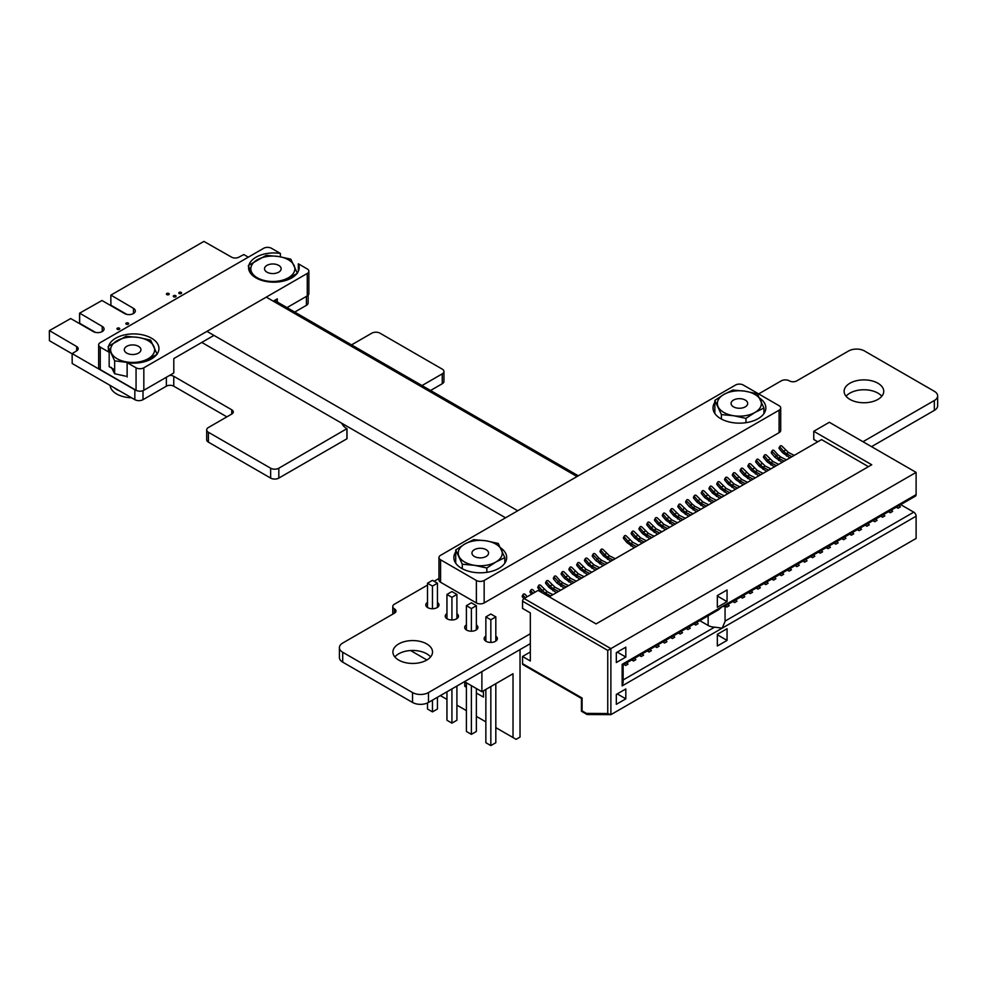 <?xml version="1.0" encoding="UTF-8"?>
<svg xmlns="http://www.w3.org/2000/svg" width="987" height="987" viewBox="0 0 987 987"><rect width="100%" height="100%" fill="white"/><g stroke="black" fill="none" stroke-linecap="round" stroke-linejoin="round"><path stroke-width="1.48" d="M248.317 257.163L243.801 254.56L238.928 257.138A5.206 3.01 180 0 1 231.55 257.138L203.902 241.408L110.902 295.113L133.479 308.363A6.317 3.652 180 0 1 135.33 310.942A6.317 3.652 180 0 1 131.419 314.322A6.317 3.652 180 0 1 124.535 313.533L101.969 300.504L79.651 313.15L102.229 326.413A6.317 3.652 180 0 1 104.079 328.992A6.317 3.652 180 0 1 100.168 332.36A6.317 3.652 180 0 1 93.284 331.57L70.719 318.542L49.424 330.596L76.678 346.548A5.206 3.01 180 0 1 78.207 348.682A5.206 3.01 180 0 1 76.665 350.817L72.199 353.63L134.837 389.791A5.786 3.343 0 0 0 136.317 390.408M110.828 295.224L110.902 305.217L126.718 314.347M79.651 323.033L79.651 313.385M79.651 323.267L95.455 332.385M49.35 330.707L49.436 340.712L72.113 353.802M72.113 353.519L72.199 363.512L134.837 399.673A5.786 3.343 0 0 0 143.004 399.673L166.371 386.188A5.219 3.01 180 0 1 173.761 386.188L226.874 416.859M169.53 375.43A5.219 3.01 180 0 1 173.761 376.306L231.748 409.79A5.206 3.01 180 0 1 233.29 411.912A5.206 3.01 180 0 1 231.748 414.046L208.38 427.531A5.786 3.343 0 0 0 206.69 429.9A5.786 3.343 0 0 0 208.393 432.257L270.648 468.208A5.786 3.343 0 0 0 278.827 468.208L346.918 428.654A18.975 10.956 180 0 1 341.81 423.263M206.69 429.9L206.69 439.783A5.786 3.343 0 0 0 208.393 442.139L270.648 478.09A5.786 3.343 0 0 0 278.827 478.09L346.918 438.783L346.918 428.889L346.918 438.783M343.402 425.853A18.975 10.956 180 0 1 344.463 424.792M438.968 578.481L434.12 581.281M427.494 585.106L394.467 604.167A5.811 3.356 0 0 0 392.777 606.536A5.811 3.356 0 0 0 394.455 608.893L394.467 608.905A5.206 3.01 180 0 1 395.997 611.027A5.206 3.01 180 0 1 394.467 613.161L342.711 643.043A11.289 6.514 0 0 0 339.405 647.645A11.289 6.514 0 0 0 342.711 652.259L412.529 692.566A11.289 6.514 0 0 0 428.481 692.566L530.327 633.765M339.405 647.645L339.405 657.527A11.289 6.514 0 0 0 342.711 662.141L412.529 702.448A11.289 6.514 0 0 0 428.481 702.448L530.327 643.647M862.971 441.72L934.331 400.512A11.276 6.514 0 0 0 937.65 395.898A11.276 6.514 0 0 0 934.344 391.296L864.526 350.99A11.276 6.514 0 0 0 848.561 350.99L796.793 380.871A5.219 3.01 180 0 1 789.403 380.883L789.403 380.871A5.786 3.343 0 0 0 781.223 380.871L758.658 393.912M871.533 446.655L934.331 410.395A11.276 6.514 0 0 0 937.65 405.78L937.65 395.898M421.992 385.559L442.262 373.851A5.786 3.343 0 0 0 443.953 371.494A5.786 3.343 0 0 0 442.25 369.126L379.995 333.187A5.786 3.343 0 0 0 371.803 333.187L351.545 344.882M430.542 390.494L442.262 383.733A5.786 3.343 0 0 0 443.953 381.377L443.953 371.494M294.718 312.077L306.426 305.316A5.786 3.343 0 0 0 308.129 302.96L308.129 295.261M166.815 294.62A1.394 0.802 0 0 0 169.209 294.04A1.394 0.802 0 0 0 166.408 294.04A1.394 0.802 0 0 0 166.815 294.62M179.19 293.534A1.394 0.802 0 0 0 181.571 292.966A1.394 0.802 0 0 0 178.783 292.966A1.394 0.802 0 0 0 179.19 293.534M173.7 296.791A1.394 0.802 0 0 0 176.081 296.223A1.394 0.802 0 0 0 173.28 296.223A1.394 0.802 0 0 0 173.7 296.791M881.798 396.256A19.814 11.437 0 0 0 863.933 389.766A19.814 11.437 0 0 0 846.069 396.256M849.918 399.402A19.814 11.437 0 0 0 871.509 401.882A19.814 11.437 0 0 0 883.735 391.321A19.814 11.437 0 0 0 863.933 379.884A19.814 11.437 0 0 0 844.119 391.321A19.814 11.437 0 0 0 849.918 399.402M126.25 324.18A1.394 0.802 0 0 0 128.643 323.613A1.394 0.802 0 0 0 125.842 323.613A1.394 0.802 0 0 0 126.25 324.18M117.354 329.313A1.394 0.802 0 0 0 119.748 328.745A1.394 0.802 0 0 0 116.947 328.745A1.394 0.802 0 0 0 117.354 329.313M427.494 602.378A6.601 3.812 0 0 0 425.792 604.932A6.601 3.812 0 0 0 427.729 607.622A6.601 3.812 0 0 0 434.922 608.448A6.601 3.812 0 0 0 438.993 604.932A6.601 3.812 0 0 0 437.451 602.477M446.951 613.606A6.601 3.812 0 0 0 445.248 616.159A6.601 3.812 0 0 0 447.185 618.861A6.601 3.812 0 0 0 454.378 619.688A6.601 3.812 0 0 0 458.449 616.159A6.601 3.812 0 0 0 456.907 613.717M430.591 656.947A19.814 11.437 0 0 0 412.726 650.458A19.814 11.437 0 0 0 394.862 656.947M398.711 660.093A19.814 11.437 0 0 0 420.302 662.573A19.814 11.437 0 0 0 432.528 652.012A19.814 11.437 0 0 0 412.726 640.575A19.814 11.437 0 0 0 392.912 652.012A19.814 11.437 0 0 0 398.711 660.093M485.863 636.072A6.601 3.812 0 0 0 484.161 638.626A6.601 3.812 0 0 0 486.097 641.328A6.601 3.812 0 0 0 493.29 642.155A6.601 3.812 0 0 0 497.362 638.626A6.601 3.812 0 0 0 495.819 636.171M466.407 624.845A6.601 3.812 0 0 0 464.704 627.399A6.601 3.812 0 0 0 466.641 630.088A6.601 3.812 0 0 0 473.834 630.915A6.601 3.812 0 0 0 477.905 627.399A6.601 3.812 0 0 0 476.363 624.944M588.301 714.489L582.083 710.887L582.083 698.043L522.542 663.671L522.542 656.478L530.327 660.969L530.327 612.89L522.542 608.399L522.542 601.206L607.758 650.408L607.758 713.539L610.879 714.662L610.879 648.619L607.758 650.408M549.204 596.827L821.554 439.597L868.437 466.666M522.542 656.478L530.327 651.988M522.542 663.671A2.196 1.271 120 0 0 522.999 664.67L581.429 698.414L581.429 711.257L587.105 714.526L610.879 714.662L916.109 538.446L916.109 516.201L722.163 628.176L725.063 621.452L725.063 606.043L726.864 607.079L729.208 605.722L727.863 604.426M817.754 441.781L813.769 439.486L813.769 431.282L871.743 464.754L596.086 623.907L538.112 590.423L524.097 598.517A2.196 1.271 120 0 0 522.542 601.206M813.769 431.282L829.327 422.288L916.109 472.391L610.879 648.619L524.097 598.517M916.109 494.635A3.306 1.912 60 0 1 915.418 496.14L724.495 606.376L722.163 606.61L916.109 494.635L916.109 472.391M625.82 647.176L625.82 657.058L616.32 662.548L616.32 652.654L625.82 647.176M625.82 688.963L625.82 698.845L616.32 704.323L616.32 694.441L625.82 688.963M727.061 589.967L727.061 601.651L717.339 607.264L717.339 595.58L727.061 589.967M727.061 628.707L727.061 640.39L717.339 646.004L717.339 634.333L727.061 628.707M784.171 461.176L778.62 458.202L772.439 451.812L771.55 453.304L774.832 457.228L782.148 462.335M566.267 586.981L560.715 584.008L554.534 577.617L553.645 579.11L556.927 583.033L564.243 588.141M605.179 564.515L599.627 561.541L593.446 555.15L592.558 556.643L595.84 560.579L603.156 565.674M698.562 510.6L693.01 507.626L686.829 501.236L685.94 502.728L689.234 506.652L696.538 511.759M766.578 471.33L759.274 466.222L755.993 462.286L756.869 460.793A1.32 1.024 30.6 0 1 758.744 459.72L765.147 465.987L770.872 468.85M751.021 480.311L743.704 475.203L740.423 471.28L741.311 469.787A1.32 1.024 30.6 0 1 743.174 468.702L749.577 474.969L755.314 477.831M610.941 561.184L603.625 556.076L600.343 552.152L601.231 550.66A1.32 1.024 30.6 0 1 603.094 549.586L609.497 555.841L615.234 558.716M774.363 466.839L767.047 461.731L763.765 457.795L764.654 456.302A1.32 1.024 30.6 0 1 766.517 455.229L772.932 461.484L778.657 464.359M719.893 498.287L712.577 493.179L709.295 489.244L710.171 487.763A1.32 1.024 30.6 0 1 712.046 486.677L718.45 492.945L724.187 495.807M587.598 574.668L580.282 569.561L577 565.625L577.876 564.145A1.32 1.024 30.6 0 1 579.751 563.059L586.155 569.326L591.879 572.189M704.323 507.269L697.007 502.161L693.725 498.238L694.614 496.745A1.32 1.024 30.6 0 1 696.477 495.671L702.892 501.927L708.617 504.789M649.853 538.717L642.537 533.609L639.255 529.686L640.131 528.193A1.32 1.024 30.6 0 1 642.006 527.12L648.41 533.375L654.134 536.249M634.283 547.711L626.967 542.603L623.685 538.668L624.574 537.187A1.32 1.024 30.6 0 1 626.437 536.101L632.852 542.369L638.577 545.231M595.371 570.178L588.055 565.07L584.773 561.134L585.661 559.641A1.32 1.024 30.6 0 1 587.524 558.568L593.94 564.835L599.664 567.698M572.028 583.65L564.712 578.542L561.43 574.619L562.319 573.126A1.32 1.024 30.6 0 1 564.182 572.053L570.585 578.308L576.322 581.17M789.933 457.845L782.617 452.737L779.335 448.814L780.223 447.321A1.32 1.024 30.6 0 1 782.086 446.247L788.49 452.502L794.227 455.365M673.196 525.244L665.88 520.137L662.598 516.201L663.486 514.72A1.32 1.024 30.6 0 1 665.349 513.635L671.765 519.902L677.489 522.765M657.638 534.226L650.322 529.118L647.04 525.195L647.916 523.702A1.32 1.024 30.6 0 1 649.791 522.629L656.195 528.884L661.919 531.746M541.875 592.607L538.088 588.092L538.964 586.599A1.32 1.024 30.6 0 1 540.839 585.525L547.242 591.793L552.967 594.655M688.766 516.25L681.449 511.155L678.168 507.219L679.044 505.726A1.32 1.024 30.6 0 1 680.919 504.653L687.322 510.908L693.047 513.783M743.236 484.802L735.92 479.694L732.638 475.771L733.526 474.278A1.32 1.024 30.6 0 1 735.389 473.205L741.805 479.46L747.529 482.322M556.458 592.644L549.154 587.536L545.86 583.601L546.749 582.108A1.32 1.024 30.6 0 1 548.612 581.035L555.027 587.29L560.752 590.164M758.806 475.82L751.489 470.713L748.208 466.789L749.084 465.296A1.32 1.024 30.6 0 1 750.959 464.211L757.362 470.478L763.087 473.341M735.451 489.293L728.147 484.198L724.853 480.262L725.741 478.769A1.32 1.024 30.6 0 1 727.604 477.696L734.02 483.951L739.744 486.825M680.981 520.754L673.665 515.646L670.383 511.71L671.271 510.217A1.32 1.024 30.6 0 1 673.134 509.144L679.537 515.411L685.274 518.274M642.068 543.22L634.752 538.112L631.47 534.177L632.359 532.684A1.32 1.024 30.6 0 1 634.222 531.611L640.625 537.878L646.362 540.74M727.678 493.796L720.362 488.688L717.08 484.753L717.956 483.26A1.32 1.024 30.6 0 1 719.831 482.187L726.235 488.454L731.959 491.316M712.108 502.778L704.792 497.67L701.51 493.747L702.399 492.254A1.32 1.024 30.6 0 1 704.262 491.168L710.677 497.436L716.402 500.298M665.411 529.735L658.095 524.628L654.813 520.704L655.701 519.211A1.32 1.024 30.6 0 1 657.564 518.126L663.98 524.393L669.704 527.255M579.813 579.159L572.497 574.052L569.215 570.128L570.091 568.635A1.32 1.024 30.6 0 1 571.966 567.55L578.37 573.817L584.094 576.679M617.257 652.123L625.82 657.058M617.257 693.91L625.82 698.845M717.339 596.037L727.061 601.651M717.339 634.777L727.061 640.39M622.155 685.903L623.13 682.659L623.13 664.893L718.462 609.855L722.163 606.61L622.155 664.337L622.155 685.903L722.163 628.176L714.6 627.14L623.13 679.957M900.724 504.628L913.765 512.154A3.306 1.912 60 0 1 916.109 516.201M786.442 459.868L780.717 456.993L778.62 458.202L778.718 460.51M568.537 585.673L562.812 582.799L560.715 584.008L560.813 586.315M607.449 563.207L601.725 560.332L599.627 561.541L599.726 563.848M700.832 509.292L695.107 506.417L693.01 507.626L693.121 509.934M765.147 465.987L763.05 467.196L768.602 470.157M749.577 474.969L747.492 476.178L753.044 479.139M609.497 555.841L607.412 557.05L612.964 560.024M772.932 461.484L770.835 462.693L776.387 465.667M718.45 492.945L716.365 494.154L721.916 497.115M586.155 569.326L584.057 570.535L589.609 573.496M702.892 501.927L700.795 503.136L706.347 506.097M648.41 533.375L646.325 534.584L651.876 537.557M632.852 542.369L630.755 543.578L636.307 546.539M593.94 564.835L591.842 566.044L597.394 569.005M570.585 578.308L568.5 579.517L574.052 582.49M788.49 452.502L786.405 453.712L791.956 456.685M671.765 519.902L669.667 521.111L675.219 524.072M656.195 528.884L654.097 530.093L659.649 533.066M547.242 591.793L545.145 593.002L550.709 595.963M687.322 510.908L685.237 512.117L690.789 515.091M741.805 479.46L739.707 480.669L745.259 483.642M555.027 587.29L552.93 588.499L558.482 591.472M757.362 470.478L755.277 471.687L760.829 474.648M734.02 483.951L731.922 485.16L737.474 488.133M679.537 515.411L677.452 516.62L683.004 519.581M640.625 537.878L638.54 539.075L644.092 542.048M726.235 488.454L724.137 489.663L729.689 492.624M710.677 497.436L708.58 498.645L714.132 501.606M663.98 524.393L661.882 525.602L667.434 528.563M578.37 573.817L576.285 575.026L581.837 577.987M699.783 620.638L708.148 625.474A9.907 5.725 -0 0 0 714.6 627.14M686.162 628.509L687.951 629.546L690.295 628.188L688.951 626.893M655.035 646.473L656.824 647.509L659.168 646.164L657.823 644.869M639.465 655.467L641.266 656.503L643.598 655.146L642.253 653.85M623.907 664.448L625.696 665.485L628.028 664.14L626.696 662.845M631.68 659.958L633.481 660.994L635.813 659.649L634.481 658.341M662.82 641.982L664.609 643.018L666.941 641.673L665.608 640.378M678.377 633L680.179 634.036L682.51 632.692L681.166 631.384M693.947 624.006L695.736 625.042L698.068 623.698L696.736 622.402M670.592 637.491L672.394 638.527L674.726 637.183L673.393 635.875M647.25 650.976L649.051 652.012L651.383 650.655L650.038 649.36M771.772 579.085L773.561 580.122L775.893 578.764L774.561 577.469M787.33 570.091L789.131 571.128L791.463 569.783L790.118 568.487M740.632 597.049L742.434 598.085L744.766 596.74L743.433 595.445M818.457 552.128L820.259 553.164L822.59 551.807L821.246 550.512M880.725 516.176L882.514 517.213L884.846 515.868L883.513 514.572M810.672 556.619L812.474 557.655L814.806 556.31L813.473 555.002M872.94 520.667L874.729 521.704L877.061 520.359L875.728 519.063M896.282 507.195L898.084 508.231L900.415 506.886L899.071 505.578M849.585 534.152L851.386 535.188L853.718 533.844L852.373 532.536M826.242 547.625L828.044 548.661L830.375 547.316L829.031 546.021M802.9 561.11L804.689 562.146L807.021 560.801L805.688 559.493M857.37 529.661L859.171 530.698L861.503 529.34L860.158 528.045M779.545 574.582L781.346 575.618L783.678 574.274L782.333 572.978M732.86 601.552L734.649 602.588L736.981 601.231L735.648 599.936M834.027 543.134L835.816 544.17L838.16 542.825L836.816 541.53M763.987 583.576L765.776 584.612L768.108 583.268L766.776 581.96M748.417 592.558L750.219 593.594L752.55 592.249L751.206 590.954M756.202 588.067L757.991 589.103L760.335 587.758L758.991 586.451M888.497 511.685L890.299 512.722L892.63 511.377L891.286 510.069M865.155 525.17L866.944 526.207L869.288 524.85L867.943 523.554M841.812 538.643L843.601 539.679L845.933 538.334L844.601 537.039M795.115 565.6L796.904 566.637L799.248 565.292L797.903 563.996M533.066 593.347L531.179 591.102L530.303 592.595L531.623 594.174M774.832 457.228L777.707 454.6L780.717 456.993M556.927 583.033L559.802 580.405L562.812 582.799M595.84 560.579L598.714 557.939L601.725 560.332M689.234 506.652L692.097 504.024L695.107 506.417M763.161 469.491L763.05 467.196L760.15 464.729L762.137 463.582M747.591 478.485L747.492 476.178L744.593 473.711L746.567 472.563M607.511 559.358L607.412 557.05L604.513 554.583L606.487 553.448M770.933 465L770.835 462.693L767.935 460.238L769.922 459.091M716.463 496.449L716.365 494.154L713.465 491.686L715.439 490.539M584.168 572.83L584.057 570.535L581.158 568.068L583.144 566.92M700.893 505.443L700.795 503.136L697.895 500.668L699.882 499.533M646.423 536.891L646.325 534.584L643.425 532.129L645.399 530.981M630.853 545.873L630.755 543.578L627.855 541.11L629.842 539.963M523.85 598.677L522.518 597.086L523.406 595.593A1.32 1.024 30.6 0 1 525.269 594.507L527.218 596.716M591.941 568.339L591.842 566.044L588.943 563.577L590.929 562.43M568.598 581.824L568.5 579.517L565.6 577.05L567.574 575.914M786.503 456.019L786.405 453.712L783.505 451.244L785.479 450.109M669.766 523.406L669.667 521.111L666.768 518.644L668.754 517.496M654.208 532.4L654.097 530.093L651.198 527.626L653.184 526.49M545.219 594.532L545.145 593.002L542.245 590.534L544.232 589.387M685.336 514.424L685.237 512.117L682.325 509.662L684.312 508.515M739.806 482.976L739.707 480.669L736.808 478.202L738.794 477.066M553.028 590.806L552.93 588.499L550.03 586.044L552.017 584.896M755.376 473.982L755.277 471.687L752.365 469.22L754.352 468.072M732.021 487.467L731.922 485.16L729.023 482.705L731.009 481.557M677.551 518.915L677.452 516.62L674.553 514.153L676.527 513.006M638.638 541.382L638.54 539.075L635.64 536.62L637.614 535.472M724.248 491.958L724.137 489.663L721.238 487.196L723.224 486.048M708.678 500.94L708.58 498.645L705.68 496.177L707.667 495.03M661.981 527.909L661.882 525.602L658.983 523.135L660.969 521.987M576.383 577.321L576.285 575.026L573.373 572.559L575.359 571.411M687.951 629.546L686.619 628.238M656.824 647.509L655.491 646.214M641.266 656.503L639.921 655.195M625.696 665.485L624.364 664.189M633.481 660.994L632.136 659.698M664.609 643.018L663.264 641.723M680.179 634.036L678.834 632.741M695.736 625.042L694.404 623.747M672.394 638.527L671.049 637.232M649.051 652.012L647.706 650.704M726.864 607.079L725.531 605.771M773.561 580.122L772.216 578.814M789.131 571.128L787.786 569.832M742.434 598.085L741.089 596.79M820.259 553.164L818.914 551.856M882.514 517.213L881.169 515.917M812.474 557.655L811.129 556.347M874.729 521.704L873.396 520.408M898.084 508.231L896.739 506.936M851.386 535.188L850.041 533.893M828.044 548.661L826.699 547.366M804.689 562.146L803.356 560.85M859.171 530.698L857.826 529.39M781.346 575.618L780.001 574.323M734.649 602.588L733.316 601.28M835.816 544.17L834.484 542.875M765.776 584.612L764.444 583.317M750.219 593.594L748.874 592.299M757.991 589.103L756.659 587.808M890.299 512.722L888.954 511.426M866.944 526.207L865.611 524.899M843.601 539.679L842.256 538.384M796.904 566.637L795.571 565.341M530.303 592.595A1.32 1.024 -149.4 0 1 530.105 591.386L530.994 589.905A1.32 1.024 30.6 0 0 531.179 591.102M534.991 592.225L533.054 590.016A1.32 1.024 30.6 0 0 530.994 589.905M771.55 453.304A1.32 1.024 -149.4 0 1 771.365 452.108L772.241 450.615A1.32 1.024 30.6 0 0 772.439 451.812M777.707 454.6L774.301 450.738A1.32 1.024 30.6 0 0 772.241 450.615M553.645 579.11A1.32 1.024 -149.4 0 1 553.46 577.913L554.336 576.42A1.32 1.024 30.6 0 0 554.534 577.617M559.802 580.405L556.397 576.544A1.32 1.024 30.6 0 0 554.336 576.42M592.558 556.643A1.32 1.024 -149.4 0 1 592.373 555.447L593.249 553.954A1.32 1.024 30.6 0 0 593.446 555.15M598.714 557.939L595.309 554.077A1.32 1.024 30.6 0 0 593.249 553.954M685.94 502.728A1.32 1.024 -149.4 0 1 685.755 501.532L686.644 500.039A1.32 1.024 30.6 0 0 686.829 501.236M692.097 504.024L688.692 500.162A1.32 1.024 30.6 0 0 686.644 500.039M756.869 460.793L760.15 464.729L759.274 466.222M755.993 462.286A1.32 1.024 -149.4 0 1 755.795 461.089L756.684 459.597M741.311 469.787L744.593 473.711L743.704 475.203M740.423 471.28A1.32 1.024 -149.4 0 1 740.238 470.083L741.114 468.591M601.231 550.66L604.513 554.583L603.625 556.076M600.343 552.152A1.32 1.024 -149.4 0 1 600.158 550.956L601.034 549.463M764.654 456.302L767.935 460.238L767.047 461.731M763.765 457.795A1.32 1.024 -149.4 0 1 763.58 456.599L764.469 455.106M710.171 487.763L713.465 491.686L712.577 493.179M709.295 489.244A1.32 1.024 -149.4 0 1 709.098 488.047L709.986 486.554M577.876 564.145L581.158 568.068L580.282 569.561M577 565.625A1.32 1.024 -149.4 0 1 576.803 564.428L577.691 562.948M694.614 496.745L697.895 500.668L697.007 502.161M693.725 498.238A1.32 1.024 -149.4 0 1 693.54 497.041L694.429 495.548M640.131 528.193L643.425 532.129L642.537 533.609M639.255 529.686A1.32 1.024 -149.4 0 1 639.058 528.489L639.946 526.996M624.574 537.187L627.855 541.11L626.967 542.603M623.685 538.668A1.32 1.024 -149.4 0 1 623.5 537.471L624.376 535.978M523.406 595.593L525.281 597.838M522.518 597.086A1.32 1.024 -149.4 0 1 522.333 595.889L523.209 594.396M585.661 559.641L588.943 563.577L588.055 565.07M584.773 561.134A1.32 1.024 -149.4 0 1 584.588 559.937L585.476 558.445M562.319 573.126L565.6 577.05L564.712 578.542M561.43 574.619A1.32 1.024 -149.4 0 1 561.245 573.422L562.121 571.929M780.223 447.321L783.505 451.244L782.617 452.737M779.335 448.814A1.32 1.024 -149.4 0 1 779.15 447.617L780.026 446.124M663.486 514.72L666.768 518.644L665.88 520.137M662.598 516.201A1.32 1.024 -149.4 0 1 662.413 515.004L663.289 513.524M647.916 523.702L651.198 527.626L650.322 529.118M647.04 525.195A1.32 1.024 -149.4 0 1 646.843 523.998L647.731 522.505M538.964 586.599L542.245 590.534L541.37 592.027M538.088 588.092A1.32 1.024 -149.4 0 1 537.89 586.895L538.779 585.402M679.044 505.726L682.325 509.662L681.449 511.155M678.168 507.219A1.32 1.024 -149.4 0 1 677.97 506.023L678.859 504.53M733.526 474.278L736.808 478.202L735.92 479.694M732.638 475.771A1.32 1.024 -149.4 0 1 732.453 474.574L733.329 473.081M546.749 582.108L550.03 586.044L549.154 587.536M545.86 583.601A1.32 1.024 -149.4 0 1 545.675 582.404L546.564 580.911M749.084 465.296L752.365 469.22L751.489 470.713M748.208 466.789A1.32 1.024 -149.4 0 1 748.01 465.58L748.899 464.1M725.741 478.769L729.023 482.705L728.147 484.198M724.853 480.262A1.32 1.024 -149.4 0 1 724.668 479.065L725.556 477.572M671.271 510.217L674.553 514.153L673.665 515.646M670.383 511.71A1.32 1.024 -149.4 0 1 670.198 510.513L671.074 509.021M632.359 532.684L635.64 536.62L634.752 538.112M631.47 534.177A1.32 1.024 -149.4 0 1 631.285 532.98L632.161 531.487M717.956 483.26L721.238 487.196L720.362 488.688M717.08 484.753A1.32 1.024 -149.4 0 1 716.883 483.556L717.771 482.063M702.399 492.254L705.68 496.177L704.792 497.67M701.51 493.747A1.32 1.024 -149.4 0 1 701.325 492.55L702.201 491.057M655.701 519.211L658.983 523.135L658.095 524.628M654.813 520.704A1.32 1.024 -149.4 0 1 654.628 519.507L655.516 518.015M570.091 568.635L573.373 572.559L572.497 574.052M569.215 570.128A1.32 1.024 -149.4 0 1 569.018 568.931L569.906 567.439M206.962 331.361L517.719 510.772M266.256 297.124L577.025 476.536M438.968 557.556L438.968 580.023A5.503 3.183 0 0 0 440.584 582.268L476.376 602.934A5.503 3.183 0 0 0 484.161 602.934L779.088 432.664A5.503 3.183 0 0 0 780.705 430.418L780.705 407.952A5.503 3.183 0 0 0 779.088 405.706L743.285 385.041A5.503 3.183 0 0 0 735.512 385.041L440.584 555.311A5.503 3.183 0 0 0 438.968 557.556A5.503 3.183 0 0 0 440.584 559.802L476.376 580.479A5.503 3.183 0 0 0 484.161 580.479L779.088 410.197A5.503 3.183 0 0 0 780.705 407.952M714.835 402.351A26.415 15.249 0 0 0 713.021 407.902A26.415 15.249 0 0 0 739.436 423.152A26.415 15.249 0 0 0 765.85 407.902A26.415 15.249 0 0 0 759.632 398.082M455.71 551.955A26.415 15.249 0 0 0 453.86 557.556A26.415 15.249 0 0 0 480.274 572.805A26.415 15.249 0 0 0 506.689 557.556A26.415 15.249 0 0 0 500.569 547.797M486.135 556.458A8.315 4.799 180 0 1 477.079 557.507A8.315 4.799 180 0 1 471.946 553.065A8.315 4.799 180 0 1 474.377 549.673A8.315 4.799 180 0 1 483.433 548.636A8.315 4.799 180 0 1 488.565 553.065A8.315 4.799 180 0 1 486.135 556.458M498.225 543.442L485.949 540.79L473.674 539.642L464.692 544.084L455.71 550.018L462.286 564.194L474.562 565.341L486.838 567.994L495.819 562.059L504.813 557.618L498.225 543.442M504.813 563.207L504.813 557.618M486.838 572.324L486.838 567.994M462.286 568.734L462.286 564.194M455.71 562.898L455.71 550.018M458.992 556.36A22.01 12.708 180 0 1 464.692 544.084A22.01 12.708 180 0 1 485.949 540.79A22.01 12.708 180 0 1 501.519 549.784A22.01 12.708 -0 0 1 495.819 562.059A22.01 12.708 180 0 1 474.562 565.341A22.01 12.708 180 0 1 458.992 556.36M745.259 406.854A8.315 4.799 180 0 1 736.203 407.89A8.315 4.799 180 0 1 731.071 403.461A8.315 4.799 180 0 1 733.514 400.068A8.315 4.799 180 0 1 742.569 399.032A8.315 4.799 180 0 1 747.69 403.461A8.315 4.799 180 0 1 745.259 406.854M757.362 393.838L745.086 391.185L732.81 390.038L723.816 394.479L714.835 400.414L721.411 414.589L733.686 415.737L745.962 418.377L754.944 412.455L763.938 408.001L757.362 393.838M763.938 413.602L763.938 408.001M745.962 422.683L745.962 418.377M721.411 419.056L721.411 414.589M714.835 413.294L714.835 400.414M718.129 406.755A22.01 12.708 180 0 1 723.816 394.479A22.01 12.708 180 0 1 745.086 391.185A22.01 12.708 180 0 1 760.644 400.179A22.01 12.708 -0 0 1 754.944 412.455A22.01 12.708 180 0 1 733.686 415.737A22.01 12.708 180 0 1 718.129 406.755M495.819 727.616L516.127 739.337L520.026 737.092L520.026 649.594M513.018 737.548L513.018 673.739L481.89 691.714L481.89 671.616M440.35 695.588L446.951 699.401M456.907 705.15L466.407 710.628M476.363 716.377L485.863 721.867M490.835 686.545L490.835 745.592L485.863 742.717L485.863 689.419M485.863 641.18L485.863 616.9L490.835 619.787L490.835 642.438M481.89 691.714L464.482 681.659M426.927 659.982L410.543 650.519M490.835 745.592L495.819 742.717L495.819 683.67M485.863 616.9L490.835 614.025L495.819 616.9L495.819 641.081M490.835 619.787L495.819 616.9M471.379 685.644L471.379 734.353L466.407 731.478L466.407 682.77M466.407 629.953L466.407 605.673L471.379 608.547L471.379 631.211M476.363 688.531L476.363 731.478L471.379 734.353M466.407 605.673L471.379 602.798L476.363 605.673L476.363 629.842M471.379 608.547L476.363 605.673M451.923 688.914L451.923 723.126L446.951 720.251L446.951 691.788M446.951 618.713L446.951 594.445L451.923 597.32L451.923 619.972M456.907 686.039L456.907 720.251L451.923 723.126M446.951 594.445L451.923 591.558L456.907 594.445L456.907 618.615M451.923 597.32L456.907 594.445M432.466 700.141L432.466 711.886L427.494 709.011L427.494 702.954M427.494 607.486L427.494 583.206L432.466 586.081L432.466 608.745M437.451 697.266L437.451 709.011L432.466 711.886M427.494 583.206L432.466 580.331L437.451 583.206L437.451 607.375M432.466 586.081L437.451 583.206M466.407 685.385L464.766 686.323L464.766 681.832M483.445 690.814L483.445 697.106L476.363 693.022M466.407 687.273L464.766 686.323M298.333 271.326L298.333 263.8L307.265 268.957A5.503 3.183 0 0 1 308.869 271.203A5.503 3.183 0 0 1 307.265 273.448L143.831 367.806L143.831 390.272A5.503 3.183 180 0 1 136.058 390.272L100.255 369.594A5.503 3.183 180 0 1 98.638 367.349L98.638 344.882A5.503 3.183 0 0 0 100.255 347.128L100.255 369.594M98.638 344.882A5.503 3.183 0 0 1 100.255 342.637L263.677 248.292A5.503 3.183 0 0 1 271.462 248.292L280.394 253.437L280.394 256.805M213.969 335.395L173.798 358.589L173.798 372.975L143.831 390.272M277.298 302.022L277.298 298.839L273.263 301.158M308.869 271.203L308.869 293.67A5.503 3.183 180 0 1 307.265 295.915L286.995 307.611M136.058 390.272L136.058 367.806L127.126 362.648L127.126 377.022M127.126 362.648A25.317 14.62 0 0 0 158.956 348.522A25.317 14.62 0 0 0 133.64 333.914A25.317 14.62 0 0 0 108.323 348.522A25.317 14.62 0 0 0 109.175 352.285L109.175 366.67L114.652 369.829M109.175 352.285L100.255 347.128M136.058 367.806A5.503 3.183 0 0 0 143.831 367.806M280.394 253.437A25.317 14.62 0 0 0 248.564 267.563A25.317 14.62 0 0 0 273.88 282.171A25.317 14.62 0 0 0 299.184 267.563A25.317 14.62 0 0 0 298.333 263.8M266.959 265.38A8.315 4.799 0 0 0 264.528 268.772A8.315 4.799 0 0 0 269.661 273.202A8.315 4.799 0 0 0 278.716 272.165A8.315 4.799 0 0 0 281.147 268.772A8.315 4.799 0 0 0 276.015 264.343A8.315 4.799 0 0 0 266.959 265.38M282.936 281.209L297.383 273.313L290.807 259.149L278.531 256.497L266.256 255.349L249.588 264.775M248.28 265.725L253.351 276.113M261.666 280.357L273.152 282.171M267.144 281.048A22.01 12.708 0 0 0 288.401 277.766A22.01 12.708 0 0 0 294.101 265.491A22.01 12.708 0 0 0 278.531 256.497A22.01 12.708 180 0 0 257.274 259.791A22.01 12.708 0 0 0 251.574 272.067A22.01 12.708 0 0 0 267.144 281.048M126.755 346.326A8.315 4.799 0 0 0 124.313 349.719A8.315 4.799 0 0 0 129.445 354.16A8.315 4.799 0 0 0 138.501 353.112A8.315 4.799 0 0 0 140.931 349.719A8.315 4.799 0 0 0 135.811 345.29A8.315 4.799 0 0 0 126.755 346.326M142.696 362.167L157.18 354.271L150.604 340.096L138.328 337.443L126.052 336.296L109.372 345.734M108.076 346.671L114.652 360.847L114.652 373.728L111.371 367.386M114.652 360.847L133.023 363.142M125.633 376.17L114.652 373.728M126.928 361.995A22.01 12.708 0 0 0 148.198 358.713A22.01 12.708 0 0 0 153.886 346.437A22.01 12.708 0 0 0 138.328 337.443A22.01 12.708 180 0 0 117.058 340.737A22.01 12.708 0 0 0 111.371 353.013A22.01 12.708 0 0 0 126.928 361.995M114.085 387.706A22.565 13.028 -0 0 0 119.772 390.975M110.088 385.399A22.565 13.028 -0 0 0 131.542 397.786M133.479 313.521L133.479 308.363M102.229 331.57L102.229 326.413M76.678 350.817L76.678 346.548M134.837 399.673L134.837 389.791M143.004 399.673L143.004 390.667M166.371 386.188L166.371 377.256M173.761 386.188L173.761 376.306M231.748 414.046L231.748 409.79M208.393 442.139L208.393 432.257M270.648 478.09L270.648 468.208M278.827 478.09L278.827 468.208M394.455 613.161L394.455 608.893M394.467 613.161L394.467 608.905M342.711 662.141L342.711 652.259M412.529 702.448L412.529 692.566M428.481 702.448L428.481 692.566M934.331 410.395L934.331 400.512M442.262 383.733L442.262 373.851M306.426 305.316L306.426 296.396M607.758 713.539L586.389 713.379M913.765 512.154L725.063 621.107M708.148 615.814L708.148 625.474M440.584 559.802L440.584 582.268M476.376 580.479L476.376 602.934M484.161 580.479L484.161 602.934M779.088 410.197L779.088 432.664M307.265 295.915L307.265 273.448M79.577 313.261L79.577 323.144M347.005 428.777L347.005 438.66M392.777 606.536L392.777 614.136M201.792 342.427L505.554 517.805M274.546 300.43L578.296 475.796"/></g></svg>

